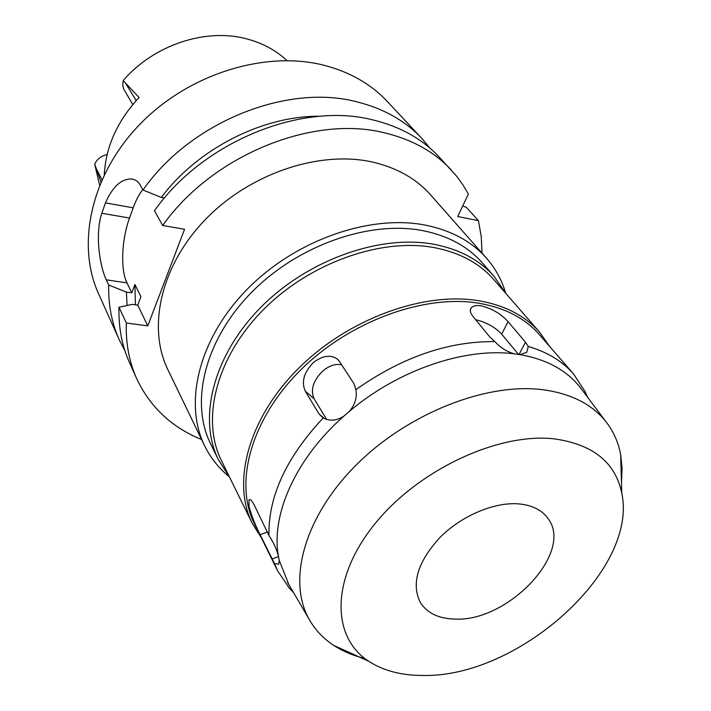 <?xml version="1.0" encoding="UTF-8"?>
<svg xmlns="http://www.w3.org/2000/svg" width="711" height="711" viewBox="0 0 711 711"><rect width="100%" height="100%" fill="white"/><g stroke="black" fill="none" stroke-linecap="round" stroke-linejoin="round"><path stroke-width="1.07" d="M107.13 154.58C101.22 155.816 97.078 159.024 94.696 164.197L99.62 185.127M287.004 60.604C275.886 50.241 262.395 42.989 246.521 38.829C205.71 27.791 153.585 44.98 123.216 80.565L122.745 85.116L123.527 88.742L132.806 104.526M94.696 164.197L100.962 181.918M104.268 174.71C105.806 146.653 117.404 120.914 139.089 97.496L123.216 80.565M518.31 503.859C493.825 501.993 461.021 516.017 439.576 537.836C417.561 562.197 411.127 583.722 420.29 602.413C427.044 613.042 438.447 618.597 454.516 619.059C508.161 622.409 575.101 551.398 547.514 517.857C541.302 509.663 531.57 504.988 518.31 503.859M423.294 675.45C401.786 675.557 383.611 670.846 368.778 661.31C331.415 637.403 330.482 579.145 374.235 524.665C417.615 470.113 498.198 432.395 554.296 438.874C592.983 444.348 615.468 462.452 621.778 493.176C638.434 570.506 518.239 677.556 423.294 675.45M364.681 658.386C353.136 655.622 342.835 651.303 333.752 645.401C323.434 638.656 315.284 630.035 309.303 619.548C287.182 581.18 303.881 517.484 355.767 465.421C407.474 413.322 486.822 382.198 543.408 389.788C571.591 393.77 592.556 404.559 606.305 422.174L580.407 387.682C566.907 370.36 546.741 359.339 519.901 354.611L526.682 352.345L528.264 346.488C547.363 352.043 562.472 361.224 573.573 374.013L585.055 391.503L587.473 397.094M621.467 482.431L622.081 468.291L620.667 454.729C618.446 442.598 613.655 431.746 606.305 422.174M581.856 389.619L580.407 387.682M528.264 346.488L525.482 342.187L508.063 321.648C501.068 313.862 492.092 308.583 481.116 305.819C476.494 305.135 473.259 305.757 471.402 307.676C469.589 309.836 470.042 312.653 472.744 316.137L489.71 336.898L494.892 341.618C500.624 347.839 507.192 351.918 514.577 353.865L519.901 354.611M288.755 584.398L279.219 560.33L278.365 555.886C270.927 514.613 295.705 458.497 343.875 416.131L349.11 411.607C398.053 369.907 465.003 347.261 514.577 353.865M349.11 411.607C355.002 404.87 357.26 397.547 355.882 389.655L353.936 383.664L339.423 361.419L337.156 358.931C330.268 354.46 322.341 355.669 313.355 362.574C303.89 372.431 301.197 381.958 305.277 391.166L319.008 413.953L323.212 417.952C329.771 421.365 336.659 420.752 343.875 416.131M278.365 555.886C276.65 549.256 273.522 542.475 268.98 535.543C268.145 496.731 286.222 457.529 323.212 417.952M268.98 535.543L254.147 504.854C251.81 500.428 250.094 498.775 249.001 499.886L248.974 506.303C251.596 515.902 255.32 525.367 260.146 534.708L274.437 563.459L278.659 564.258L279.219 560.33M293.474 592.467L289.253 588.077L277.574 570.72L274.437 563.459M355.882 389.655C401.991 357.153 448.33 341.138 494.892 341.618M573.573 374.013L539.329 334.57C525.091 318.235 504.97 307.792 478.983 303.259C423.952 293.972 348.781 321.523 299.678 370.946C250.441 420.343 234.052 483.302 254.476 523.874L277.574 570.72M326.633 419.437L314.111 398.782C310.254 389.832 313.151 380.572 322.803 371C329.264 365.623 335.539 363.552 341.627 364.796M475.632 319.674C486.377 322.279 495.043 327.104 501.655 334.143L518.595 354.513M261.337 537.783L252.245 523.332C231.67 482.342 248.237 418.779 297.945 368.938C347.519 319.07 423.401 291.332 478.921 300.762C505.077 305.348 525.331 315.871 539.693 332.304L549.496 346.284M539.693 332.304L493.745 279.539C479.49 263.23 459.75 252.609 434.51 247.668C380.954 237.51 308.974 263.061 262.483 310.609C215.868 358.131 201.009 419.828 221.397 460.532L252.245 523.332M229.422 476.868L218.464 459.866C197.88 418.583 212.962 356.069 260.208 307.961C307.321 259.817 380.234 234.026 434.457 244.397C459.91 249.419 479.845 260.146 494.261 276.579L505.699 293.27C501.922 280.214 495.514 268.518 486.493 258.191L430.679 194.974C416.122 178.55 396.542 167.538 371.942 161.948C319.052 150.234 249.41 173.626 205.061 219.85C160.588 266.03 147.221 327.629 167.858 369.64L204.528 445.584C183.474 402.835 198.822 338.534 247.126 289.324C295.305 240.078 369.933 214.082 425.507 225.156C451.343 230.444 471.669 241.456 486.493 258.191M494.261 276.579L482.307 262.901C467.927 246.513 448.143 235.768 422.938 230.675C369.249 220.134 297.367 245.366 251.054 292.896C204.617 340.382 189.97 402.373 210.483 443.54L218.464 459.866M229.431 476.885C218.855 468.327 210.554 457.893 204.528 445.584M482.022 253.125L481.249 236.665L478.441 220.659L457.715 216.526L468.398 194.085L463.003 184.94L456.738 176.301L438.989 156.811C422.263 138.903 400.311 126.629 373.124 119.972C302.193 101.549 203.142 141.373 154.483 210.723L162.668 225.485L184.567 229.262L147.772 325.86L137.747 305.143L140.92 296.674L134.921 284.471L135.392 304.815M201.586 439.496C171.849 427.48 150.225 407.216 136.716 378.705C129.162 361.899 125.705 343.342 126.327 323.025L147.772 325.86M162.668 225.485C212.278 155.211 312.947 114.551 384.651 132.877C412.14 139.48 434.288 151.781 451.094 169.778M126.976 282.889L106.294 279.832C99.993 266.892 94.634 234.728 101.824 213.247L129.509 218.046C121.59 239.518 120.319 269.727 126.976 282.889L131.811 292.879L134.921 284.471M129.509 218.046L133.188 207.825C135.961 200.182 139.152 194.112 142.787 189.624M137.747 305.143L132.29 304.379L118.995 307.223L126.327 323.025M118.995 307.223C118.453 327.371 121.936 345.804 129.455 362.521L136.716 378.705M478.441 220.659L466.345 207.381L462.719 206.003M164.454 198.014L161.29 197.436C198.076 148.341 263.283 115.44 320.474 116.249M161.29 197.436L143 190.015C190.317 121.954 287.12 83.311 356.931 101.851C383.673 108.561 405.35 120.799 421.961 138.565L429.968 148.137M143 190.015L140.316 185.18C138.138 181.314 134.992 179.234 130.895 178.959C120.87 179.119 112.391 187.1 105.45 202.893L101.824 213.247M421.961 138.565L387.539 101.691C371.222 84.236 350.132 72.113 324.278 65.332C265.416 50.126 188.593 73.766 139.729 124.452C90.75 175.11 76.121 244.628 98.562 293.732L119.226 339.751C111.769 323.158 108.259 304.912 108.694 285.013L126.407 292.097L131.811 292.879M124.949 350.834L119.226 339.751M106.294 279.832L108.694 285.013M127.073 305.49L126.407 292.097M101.957 179.67L96.198 168.454M519.012 354.558L525.482 342.187M319.008 413.953L324.447 418.592M272.109 558.953L278.516 556.589M314.111 398.782L305.277 391.166M267.594 531.988L260.146 534.708M508.063 321.648L501.655 334.143M133.188 207.825L105.45 202.893M125.438 82.965L136.201 100.607M368.778 661.31L333.752 645.401M621.778 493.176L620.667 454.729M586.939 396.391L585.055 391.503M309.303 619.548L287.537 582.309M293.03 591.712L289.253 588.077M338.249 359.935L337.156 358.931M249.943 499.557L249.001 499.895M470.38 309.738L471.402 307.676M133.89 179.519L130.904 178.959"/></g></svg>
